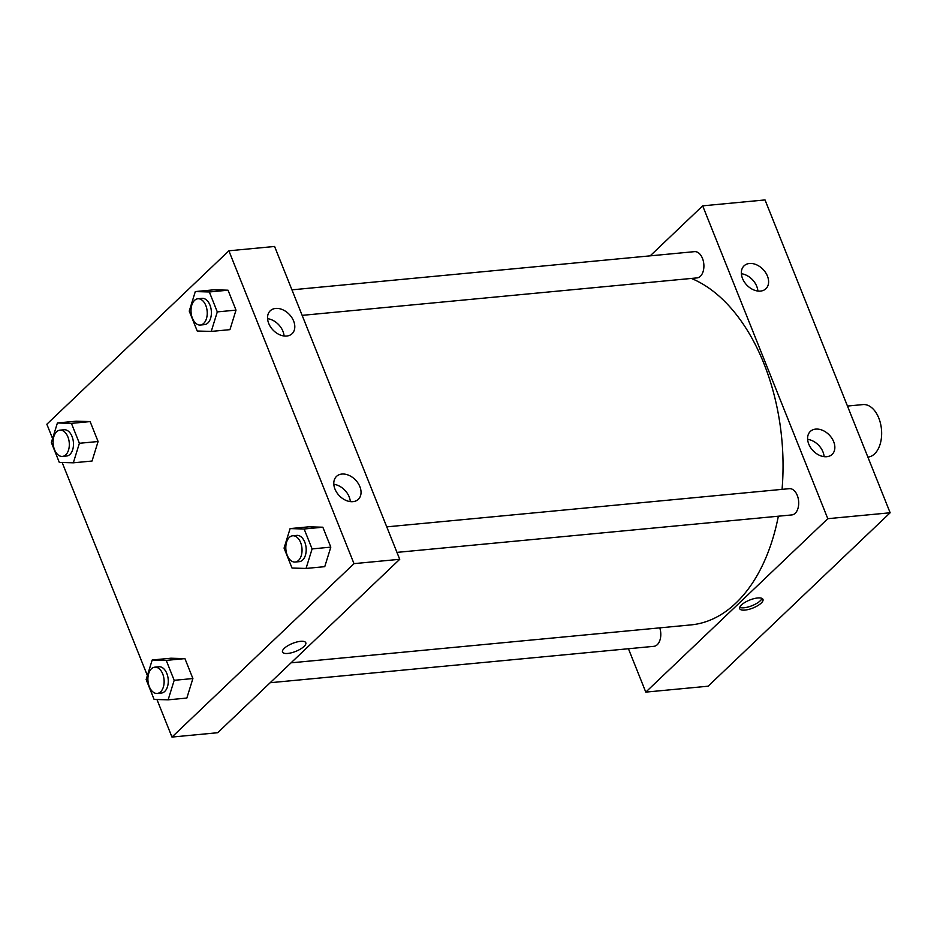 <?xml version="1.0" encoding="UTF-8"?>
<svg xmlns="http://www.w3.org/2000/svg" width="937" height="937" viewBox="0 0 937 937"><rect width="100%" height="100%" fill="white"/><g stroke="black" fill="none" stroke-linecap="round" stroke-linejoin="round"><path stroke-width="1.41" d="M867.908 457.104L867.885 457.104A26.377 16.116 -95.4 0 0 874.619 453.848A26.377 16.116 -95.4 0 0 880.511 423.524A26.377 16.116 -95.4 0 0 862.93 404.585L847.47 406.061M645.78 692.115L708.126 686.2L890.15 512.773L765.025 199.932L702.68 205.847L827.804 518.688L645.78 692.115L628.434 648.744M270.172 682.722L653.921 646.319A13.188 8.058 -95.4 0 0 659.753 627.86M396.948 552.385L791.835 514.928A13.188 8.058 -95.4 0 0 797.282 495.427A13.188 8.058 -95.4 0 0 789.341 488.669L386.747 526.863M650.196 255.848L702.68 205.847M302.147 315.359L697.034 277.902A13.188 8.058 -95.4 0 0 700.384 276.274A13.188 8.058 -95.4 0 0 703.336 261.118A13.188 8.058 -95.4 0 0 694.54 251.643L291.946 289.838M291.044 662.834L690.92 624.909A176.706 108.013 -95.4 0 0 735.873 603.1A176.706 108.013 -95.4 0 0 778.342 516.205M782.055 489.36A176.706 108.013 -95.4 0 0 691.389 278.441M749.459 263.484A15.824 11.291 -133.6 0 1 765.646 272.655A15.824 11.291 -133.6 0 1 765.892 288.748A15.824 11.291 -133.6 0 1 742.514 278.476A15.824 11.291 -133.6 0 1 744.06 265.839A15.824 11.291 -133.6 0 1 749.459 263.484M826.75 456.717A15.824 11.291 -133.6 0 1 808.76 444.091A15.824 11.291 -133.6 0 1 810.306 431.453A15.824 11.291 -133.6 0 1 829.397 435.131A15.824 11.291 -133.6 0 1 832.138 454.375A15.824 11.291 -133.6 0 1 826.75 456.717M827.804 518.688L890.15 512.773L765.025 199.932M757.869 291.044A15.824 11.291 46.4 0 0 741.378 273.733M824.115 456.67A15.824 11.291 46.4 0 0 807.624 439.359M757.693 597.97A12.532 4.298 -21.8 0 1 762.976 599.375A12.532 4.298 -21.8 0 1 752.938 608.019A12.532 4.298 -21.8 0 1 739.715 608.675A12.532 4.298 -21.8 0 1 745.032 602.339A12.532 4.298 -21.8 0 1 757.693 597.97M890.15 512.773L708.126 686.2M739.75 607.317A12.532 4.298 158.2 0 0 752.013 605.7A12.532 4.298 158.2 0 0 762.004 598.415M399.724 559.295L274.588 246.466L228.874 250.8L353.999 563.641L399.724 559.295L217.7 732.722L171.975 737.068L156.959 699.517M275.654 308.437A15.824 11.291 -133.6 0 1 291.84 317.608A15.824 11.291 -133.6 0 1 292.086 333.701A15.824 11.291 -133.6 0 1 268.708 323.417A15.824 11.291 -133.6 0 1 270.254 310.779A15.824 11.291 -133.6 0 1 275.654 308.437M352.944 501.658A15.824 11.291 -133.6 0 1 334.954 489.044A15.824 11.291 -133.6 0 1 336.5 476.406A15.824 11.291 -133.6 0 1 355.591 480.072A15.824 11.291 -133.6 0 1 358.332 499.316A15.824 11.291 -133.6 0 1 352.944 501.658M184.929 658.617L170.909 658.219L184.929 658.617L192.893 678.54L184.929 658.617L166.224 660.386L174.188 680.309L168.133 699.834L154.113 699.435L146.149 679.512L152.204 659.988L166.224 660.386M186.838 698.065L192.893 678.54L186.838 698.065L168.133 699.834M90.128 421.591L76.096 421.193L90.128 421.591L98.092 441.514L90.128 421.591L71.423 423.372L79.387 443.283L73.332 462.808L59.312 462.409L51.348 442.498L57.403 422.974L71.423 423.372M92.037 461.039L98.092 441.514L92.037 461.039L73.332 462.808M228.031 290.201L214.011 289.802L228.031 290.201L236.007 310.124L228.031 290.201L209.326 291.969L217.302 311.892L211.247 331.417L197.227 331.019L189.251 311.096L195.306 291.571L209.326 291.969M229.952 329.648L236.007 310.124L229.952 329.648L211.247 331.417M353.999 563.641L171.975 737.068M52.577 438.528L46.85 424.227L228.874 250.8M147.378 675.554L62.158 462.491M324.752 566.662L330.808 547.138L322.832 527.215L308.812 526.828L322.832 527.215L330.808 547.138L324.752 566.662L306.048 568.443L292.028 568.045L284.063 548.122L290.107 528.597L304.138 528.995L312.103 548.918L306.048 568.443M284.063 335.996A15.824 11.291 46.4 0 0 267.572 318.685M350.309 501.611A15.824 11.291 46.4 0 0 333.818 484.3M284.286 648.334A12.532 4.298 -21.8 0 1 296.701 642.032A12.532 4.298 -21.8 0 1 305.79 642.735A12.532 4.298 -21.8 0 1 295.752 651.379A12.532 4.298 -21.8 0 1 282.529 652.047A12.532 4.298 -21.8 0 1 284.286 648.334M282.529 652.047A12.532 4.298 158.2 0 0 295.752 651.379A12.532 4.298 158.2 0 0 305.79 642.735M157.264 693.439L161.41 693.04A13.188 8.058 -95.4 0 0 164.771 691.412A13.188 8.058 -95.4 0 0 167.711 676.256A13.188 8.058 -95.4 0 0 158.927 666.781L154.769 667.179A13.188 8.058 -95.4 0 0 147.987 681.07A13.188 8.058 -95.4 0 0 157.264 693.439A13.188 8.058 -95.4 0 0 160.614 691.811A13.188 8.058 -95.4 0 0 163.565 676.643A13.188 8.058 -95.4 0 0 154.769 667.179M152.204 659.988L170.909 658.219M174.188 680.309L192.893 678.54M62.451 456.413L66.609 456.014A13.188 8.058 -95.4 0 0 69.97 454.398A13.188 8.058 -95.4 0 0 72.91 439.23A13.188 8.058 -95.4 0 0 64.126 429.767L59.968 430.153A13.188 8.058 -95.4 0 0 53.186 444.044A13.188 8.058 -95.4 0 0 62.451 456.413A13.188 8.058 -95.4 0 0 65.813 454.785A13.188 8.058 -95.4 0 0 68.752 439.629A13.188 8.058 -95.4 0 0 59.968 430.153M57.403 422.974L76.096 421.193M79.387 443.283L98.092 441.514M295.167 562.036L299.325 561.65A13.188 8.058 -95.4 0 0 302.674 560.021A13.188 8.058 -95.4 0 0 305.626 544.854A13.188 8.058 -95.4 0 0 296.83 535.39L292.684 535.788A13.188 8.058 -95.4 0 0 285.902 549.679A13.188 8.058 -95.4 0 0 295.167 562.036A13.188 8.058 -95.4 0 0 298.528 560.42A13.188 8.058 -95.4 0 0 301.468 545.252A13.188 8.058 -95.4 0 0 292.684 535.788M290.107 528.597L308.812 526.828M304.138 528.995L322.832 527.215M312.103 548.918L330.808 547.138M200.366 325.022L204.524 324.624A13.188 8.058 -95.4 0 0 207.873 322.996A13.188 8.058 -95.4 0 0 210.825 307.84A13.188 8.058 -95.4 0 0 202.029 298.364L197.871 298.762A13.188 8.058 -95.4 0 0 191.101 312.653A13.188 8.058 -95.4 0 0 200.366 325.022A13.188 8.058 -95.4 0 0 203.716 323.394A13.188 8.058 -95.4 0 0 206.667 308.226A13.188 8.058 -95.4 0 0 197.871 298.762M195.306 291.571L214.011 289.802M217.302 311.892L236.007 310.124"/></g></svg>
